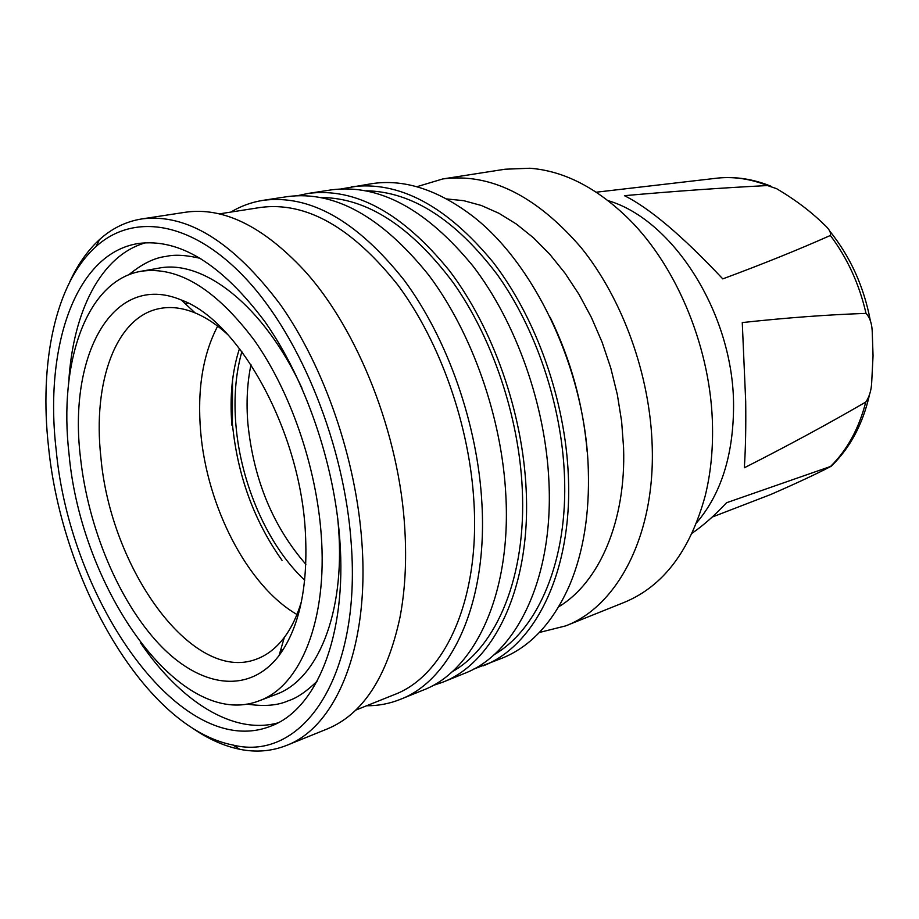 <?xml version="1.0" encoding="UTF-8"?>
<svg xmlns="http://www.w3.org/2000/svg" width="919" height="919" viewBox="0 0 919 919"><rect width="100%" height="100%" fill="white"/><g stroke="black" fill="none" stroke-linecap="round" stroke-linejoin="round"><path stroke-width="1.38" d="M873.05 355.779L871.694 382.407C871.35 390.23 869.374 396.778 865.778 402.051C828.226 423.854 787.744 445.772 744.333 467.782C745.562 449.069 746.021 426.898 745.688 401.293L742.265 322.569C786.813 317.733 828.065 314.677 866.02 313.39C870.167 317.733 872.257 324.648 872.315 334.114L873.05 355.779M692.156 533.181C703.563 525.289 715.016 515.145 726.527 502.75L831.247 466.232C817.359 473.515 797.198 482.946 770.742 494.502L712.145 517.087M217.665 326.13C202.777 354.642 197.114 389.863 200.664 431.769C206.89 506.633 247.475 585.874 296.952 614.489M259.181 700.795C180.434 731.593 81.079 589.401 69.028 453.986C58.471 362.982 86.099 280.571 141.078 271.277C177.987 265.924 215.735 288.945 254.333 340.317C290.174 391.103 316.102 465.726 321.156 533.928C327.922 620.233 300.352 686.436 259.181 700.795L275.769 694.5C317.193 680.026 345.084 614.133 338.583 528.471L337.687 518.006M608.091 200.641C673.478 219.744 733.603 314.378 733.569 405.405C733.5 454.767 721.197 493.871 696.659 522.716M830.362 235.471C798.565 249.623 762.701 264.086 722.782 278.882C682.426 235.942 649.653 208.199 624.438 195.678C674.328 191.244 722.012 187.867 767.491 185.546L776.658 188.705C795.165 199.653 811.017 211.611 824.205 224.615C829.099 228.888 831.155 232.507 830.362 235.471C847.421 258.228 859.311 284.201 866.02 313.39M767.491 185.546C749.64 178.539 732.121 176.161 714.948 178.412L596.27 192.197M416.778 186.741L442.751 178.952L505.048 169.222L529.907 168.246C564.036 170.877 597.097 187.878 629.067 219.262C677.877 267.739 711.605 350.725 712.524 427.22C712.914 451.654 710.467 474.572 705.16 495.996C690.054 550.941 663.058 586.414 624.162 602.416L565.644 625.896L539.35 632.479M305.866 564.3C272.886 526.369 253.552 479.431 247.877 423.487C246.166 402.568 247.2 382.982 250.979 364.705M442.751 178.952C489.965 172.669 536.087 195.54 581.095 247.556C622.749 299.089 650.284 375.584 652.214 446.623C655.075 535.57 617.338 606.379 565.644 625.896M304.717 580.222C267.751 545.714 240.675 483.601 235.896 424.716C233.679 398.065 235.666 373.7 241.858 351.621M446.577 198.929L463.739 200.687L481.28 205.465L498.925 213.277L516.409 224.075L533.457 237.791L549.757 254.241L565.047 273.219L579.039 294.448L591.468 317.595L602.129 342.282L610.79 368.082L617.327 394.561L621.612 421.258L623.576 447.702C626.149 521.291 599.085 582.657 558.718 606.781M282.018 560.314C253.977 520.797 237.435 475.295 232.404 423.808L232.53 380.328M301.524 601.29C297.251 615.73 291.518 627.757 284.339 637.384C276.217 648.125 266.843 655.396 256.24 659.222C192.255 683.713 110.257 568.229 100.849 456.835C92.578 382.626 115.679 316.596 159.803 308.508C170.877 306.36 182.64 307.831 195.115 312.908C206.212 317.503 217.286 324.912 228.337 335.136M550.159 317.296C570.848 359.938 583.197 404.865 587.218 452.091M341.443 188.866L371.724 183.685C402.453 178.987 434.469 188.59 467.76 212.496C532.825 258.94 585.725 369.059 588.309 469.908C589.596 513.652 583.485 551.768 569.987 584.277C553.594 621.841 530.998 646.471 502.176 658.142L473.515 669.17M305.188 528.862C308.566 584.829 299.858 627.045 279.077 655.511C248.601 695.361 199.503 687.067 159.044 644.047C118.471 600.739 88.063 527.437 80.481 457.616C67.914 355.917 112.451 271.013 181.33 300.019C238.297 320.432 298.905 428.426 305.188 528.862M351.288 186.821C398.984 180.606 446.174 205.649 492.86 261.926C536.11 317.687 565.403 400.236 568.367 476.364C572.514 571.561 535.03 646.183 483.015 665.896M301.995 388.232C264.006 305.763 203.306 258.917 158.55 268.199L141.078 271.277M494.054 654.719C538.304 629.262 568.103 560.096 564.45 475.41C561.635 405.049 536.041 328.91 497.351 274.712C455.709 219.744 412.08 191.772 366.486 190.784M277.814 722.92C232.955 735.177 180.158 701.036 140.618 642.921M297.928 195.598L308.175 193.427C355.458 187.281 402.533 213.047 449.437 270.703C492.906 327.842 522.693 412.321 526.173 489.988C530.987 587.149 494.135 662.783 442.59 682.266L432.677 685.631M308.175 193.427L331.449 189.854C378.961 183.685 426.106 209.05 472.894 265.959C516.248 322.351 545.771 405.796 548.976 482.624C553.422 578.729 516.225 653.823 464.417 673.432L442.59 682.266M339.812 539.844C347.106 636.27 316.239 709.698 270.737 726.159C181.261 761.679 69.913 601.382 56.174 449.908C44.101 347.531 75.036 253.598 138.045 243.558C179.354 237.929 221.674 264.017 265.005 321.822C305.257 379.042 334.344 463.187 339.812 539.844M451.953 671.904C496.57 647.148 526.564 576.443 522.268 488.988C518.959 416.698 492.538 338.226 453.193 282.638C410.839 226.281 366.957 197.918 321.524 197.539M48.592 447.496C39 363.051 55.232 283.178 95.932 246.637C133.657 212.404 192.599 220.847 247.154 280.031C301.581 339.042 344.602 446.243 351.219 543.451C361.523 678.704 301.478 762.15 232.978 745.045C145.776 728.124 62.285 583.025 48.592 447.496M192.232 727.986C207.958 738.887 223.776 745.987 239.698 749.284C256.045 752.581 271.668 751.294 286.567 745.412C335.745 727.055 369.518 647.746 361.937 543.072C356.239 459.443 324.556 367.405 280.559 304.867C233.196 241.754 186.948 213.105 141.802 218.929C125.983 221.49 111.9 228.371 99.551 239.56C87.546 250.531 77.575 264.729 69.637 282.133M286.567 745.412L327.107 728.997C362.683 714.385 386.933 677.383 399.857 617.993C405.084 591.009 406.738 561.417 404.819 529.206C399.593 434.779 358.1 329.599 304.315 270.508C262.845 226.063 223.076 206.672 185.029 212.3L141.802 218.929M230.841 212.082C240.824 206.063 251.599 202.146 263.156 200.331C309.933 194.265 356.859 220.79 403.935 279.904C447.587 338.491 477.903 425.003 481.958 504.278C487.472 603.473 451.355 680.14 400.362 699.348C389.507 703.701 378.249 705.838 366.589 705.769M263.156 200.331L287.521 196.597C334.573 190.486 381.603 216.597 428.587 274.93C472.136 332.724 502.165 418.134 505.909 496.536C511.033 594.627 474.514 670.744 423.222 690.1L400.362 699.348M219.216 213.897L260.525 207.441C306.13 201.422 351.897 227.269 397.812 284.97C440.396 342.132 470.011 426.542 474.043 503.945C479.557 600.923 444.348 675.959 394.469 694.58L355.664 710.157M68.764 381.626C73.038 311.461 100.964 255.126 145.776 242.719M865.778 402.051C858.966 428.415 847.329 449.782 830.856 466.14M869.328 395.434C862.757 424.187 850.155 447.691 831.534 465.956M317.066 681.255C306.337 691.628 296.734 698.13 288.279 700.772C277.699 705.551 263.879 706.654 246.82 704.069M280.536 650.468L283.247 649.492M284.339 637.384L279.077 655.511M200.813 258.469C186.293 255.045 174.713 254.356 166.098 256.412C154.553 257.711 142.112 263.833 128.775 274.781M95.932 246.637L99.551 239.56M232.978 745.045L239.698 749.284M195.115 312.908L181.33 300.019M185.167 303.603L187.981 303.063M239.514 348.531C232.151 370.92 229.624 396.491 231.91 425.256M718.692 177.987C736.176 176.448 753.58 179.182 770.915 186.201M829.742 231.083C850.316 256.7 863.826 286.452 870.282 320.352"/></g></svg>
